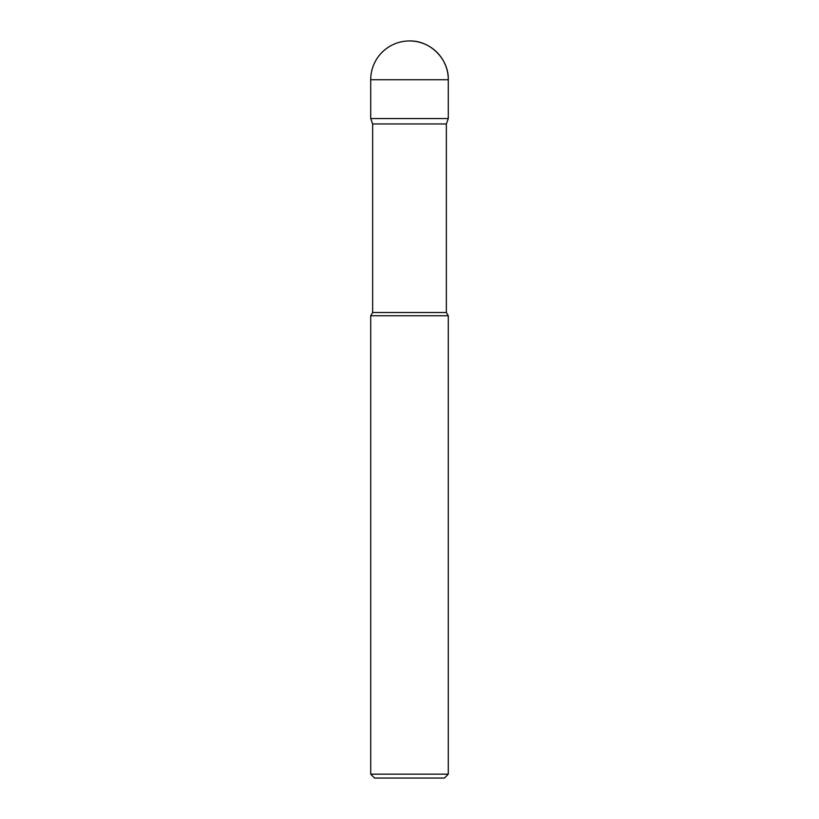 <?xml version="1.0" encoding="UTF-8"?>
<svg xmlns="http://www.w3.org/2000/svg" width="819" height="819" viewBox="0 0 819 819"><rect width="100%" height="100%" fill="white"/><g stroke="black" fill="none" stroke-linecap="round" stroke-linejoin="round"><path stroke-width="1.23" d="M370.71 315.745L370.71 774.17L448.29 774.17L448.29 315.745L370.71 315.745L372.645 312.51L372.645 123.966L370.71 118.54L448.29 118.54L448.29 79.74A38.79 38.79 0 0 0 409.5 40.95A38.79 38.79 0 0 0 370.71 79.74L448.29 79.74C448.884 59.081 430.159 40.366 409.5 40.95M372.645 123.966L446.355 123.966L448.29 118.54L448.29 79.74M372.645 312.51L446.355 312.51L446.355 123.966M370.71 774.17L374.58 778.05L444.42 778.05L448.29 774.17M370.71 79.74L370.71 118.54L448.29 118.54M448.29 315.745L446.355 312.51"/></g></svg>
